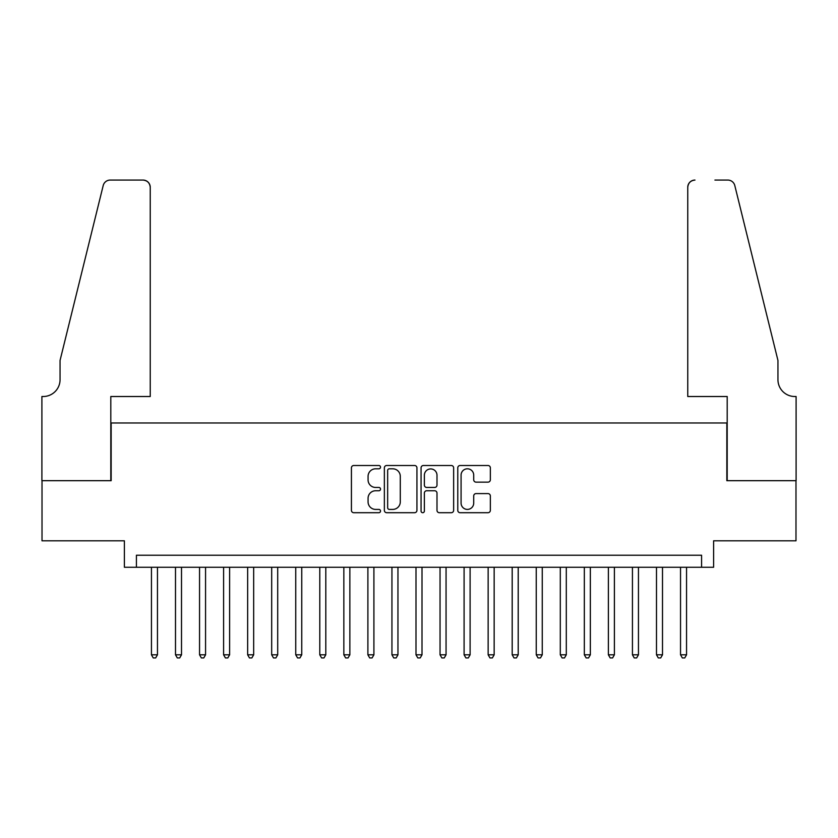<?xml version="1.0" encoding="UTF-8"?>
<svg xmlns="http://www.w3.org/2000/svg" width="838" height="838" viewBox="0 0 838 838"><rect width="100%" height="100%" fill="white"/><g stroke="black" fill="none" stroke-linecap="round" stroke-linejoin="round"><path stroke-width="1.26" d="M380.525 467.154A1.655 1.655 0 0 0 378.87 465.499L353.783 465.499A2.357 2.357 0 0 0 351.426 467.855L351.426 510.352A2.357 2.357 0 0 0 353.783 512.709L378.87 512.709A1.655 1.655 0 0 0 380.525 511.054A1.655 1.655 0 0 0 378.87 509.41L375.623 509.41A7.552 7.552 0 0 1 368.071 501.857L368.071 498.317A7.552 7.552 0 0 1 375.623 490.754L378.87 490.754A1.655 1.655 0 0 0 380.525 489.109A1.655 1.655 0 0 0 378.87 487.454L375.623 487.454A7.552 7.552 0 0 1 368.071 479.902L368.071 476.361A7.552 7.552 0 0 1 375.623 468.809L378.87 468.809A1.655 1.655 0 0 0 380.525 467.154M487.988 482.143A2.357 2.357 0 0 0 490.345 479.776L490.345 467.855A2.357 2.357 0 0 0 487.988 465.499L460.135 465.499A2.357 2.357 0 0 0 457.778 467.855L457.778 510.352A2.357 2.357 0 0 0 460.135 512.709L487.988 512.709A2.357 2.357 0 0 0 490.345 510.352L490.345 495.949A2.357 2.357 0 0 0 487.988 493.592L476.068 493.592A2.357 2.357 0 0 0 473.711 495.949L473.711 503.093A6.316 6.316 0 0 1 467.395 509.41A6.316 6.316 0 0 1 461.078 503.093L461.078 475.115A6.316 6.316 0 0 1 467.395 468.809A6.316 6.316 0 0 1 473.711 475.115L473.711 479.776A2.357 2.357 0 0 0 476.068 482.143L487.988 482.143M701.584 567.263L713.609 567.263L713.609 540.814L795.985 540.814L795.985 480.687L726.839 480.687L726.839 422.97L111.161 422.97L111.161 480.687L42.015 480.687L42.015 540.814L124.391 540.814L124.391 567.263L701.584 567.263L701.584 555.238L136.416 555.238L136.416 567.263M416.936 467.855A2.357 2.357 0 0 0 414.569 465.499L386.716 465.499A2.357 2.357 0 0 0 384.359 467.855L384.359 510.352A2.357 2.357 0 0 0 386.716 512.709L414.569 512.709A2.357 2.357 0 0 0 416.936 510.352L416.936 467.855M423.431 465.499L451.284 465.499A2.357 2.357 0 0 1 453.641 467.855L453.641 510.352A2.357 2.357 0 0 1 451.284 512.709L439.363 512.709A2.357 2.357 0 0 1 436.996 510.352L436.996 493.121A2.357 2.357 0 0 0 434.639 490.754L426.731 490.754A2.357 2.357 0 0 0 424.374 493.121L424.374 511.054A1.655 1.655 0 0 1 422.719 512.709A1.655 1.655 0 0 1 421.064 511.054L421.064 467.855A2.357 2.357 0 0 1 423.431 465.499M389.314 468.809A1.655 1.655 0 0 0 387.659 470.453L387.659 507.755A1.655 1.655 0 0 0 389.314 509.41L392.739 509.41A7.552 7.552 0 0 0 400.292 501.857L400.292 476.361A7.552 7.552 0 0 0 392.739 468.809L389.314 468.809M436.996 475.24A6.316 6.316 0 0 0 430.69 468.924A6.316 6.316 0 0 0 424.374 475.24L424.374 485.087A2.357 2.357 0 0 0 426.731 487.454L434.639 487.454A2.357 2.357 0 0 0 436.996 485.087L436.996 475.24M151.448 567.263L151.448 654.803L157.46 654.803L157.46 567.263M157.46 654.803L155.659 657.935L153.249 657.935L151.448 654.803M150.243 396.51L150.243 187.283A7.217 7.217 0 0 0 143.026 180.065L110.197 180.065A7.217 7.217 0 0 0 103.2 185.554L60.053 360.434L60.053 379.677A16.833 16.833 0 0 1 43.22 396.51L41.9 396.51L41.9 480.687L110.805 480.687L110.805 396.51L150.243 396.51L150.243 187.283C149.782 182.925 147.383 180.526 143.026 180.065L123.071 180.065M103.2 185.554C105.033 181.595 105.033 181.595 103.2 185.554C105.033 181.595 105.033 181.595 103.2 185.554M60.053 379.677A16.833 16.833 0 0 1 43.22 396.51M687.757 396.51L687.757 187.283L687.757 396.51L727.195 396.51L727.195 480.687L796.1 480.687L796.1 396.51L794.78 396.51A16.833 16.833 0 0 1 777.947 379.677A16.833 16.833 0 0 0 794.78 396.51M764.717 306.813L734.8 185.554L777.947 360.434L777.947 379.677M714.929 180.065L727.803 180.065A7.217 7.217 0 0 1 734.8 185.554C732.967 181.595 732.967 181.595 734.8 185.554C732.967 181.595 732.967 181.595 734.8 185.554M694.974 180.065A7.217 7.217 0 0 0 687.757 187.283C688.218 182.925 690.617 180.526 694.974 180.065M175.498 567.263L175.498 654.803L181.511 654.803L181.511 567.263M181.511 654.803L179.709 657.935L177.3 657.935L175.498 654.803M199.549 567.263L199.549 654.803L205.561 654.803L205.561 567.263M205.561 654.803L203.76 657.935L201.35 657.935L199.549 654.803M223.599 567.263L223.599 654.803L229.612 654.803L229.612 567.263M229.612 654.803L227.8 657.935L225.401 657.935L223.599 654.803M247.65 567.263L247.65 654.803L253.663 654.803L253.663 567.263M253.663 654.803L251.85 657.935L249.452 657.935L247.65 654.803M271.69 567.263L271.69 654.803L277.703 654.803L277.703 567.263M277.703 654.803L275.901 657.935L273.502 657.935L271.69 654.803M295.741 567.263L295.741 654.803L301.753 654.803L301.753 567.263M301.753 654.803L299.952 657.935L297.553 657.935L295.741 654.803M319.791 567.263L319.791 654.803L325.804 654.803L325.804 567.263M325.804 654.803L324.002 657.935L321.603 657.935L319.791 654.803M343.842 567.263L343.842 654.803L349.855 654.803L349.855 567.263M349.855 654.803L348.053 657.935L345.644 657.935L343.842 654.803M367.892 567.263L367.892 654.803L373.905 654.803L373.905 567.263M373.905 654.803L372.103 657.935L369.694 657.935L367.892 654.803M391.943 567.263L391.943 654.803L397.956 654.803L397.956 567.263M397.956 654.803L396.154 657.935L393.745 657.935L391.943 654.803M415.994 567.263L415.994 654.803L422.006 654.803L422.006 567.263M422.006 654.803L420.205 657.935L417.795 657.935L415.994 654.803M440.044 567.263L440.044 654.803L446.057 654.803L446.057 567.263M446.057 654.803L444.255 657.935L441.846 657.935L440.044 654.803M464.095 567.263L464.095 654.803L470.108 654.803L470.108 567.263M470.108 654.803L468.306 657.935L465.897 657.935L464.095 654.803M488.145 567.263L488.145 654.803L494.158 654.803L494.158 567.263M494.158 654.803L492.356 657.935L489.947 657.935L488.145 654.803M512.196 567.263L512.196 654.803L518.209 654.803L518.209 567.263M518.209 654.803L516.397 657.935L513.998 657.935L512.196 654.803M536.247 567.263L536.247 654.803L542.259 654.803L542.259 567.263M542.259 654.803L540.447 657.935L538.048 657.935L536.247 654.803M560.297 567.263L560.297 654.803L566.299 654.803L566.299 567.263M566.299 654.803L564.498 657.935L562.099 657.935L560.297 654.803M584.337 567.263L584.337 654.803L590.35 654.803L590.35 567.263M590.35 654.803L588.548 657.935L586.15 657.935L584.337 654.803M608.388 567.263L608.388 654.803L614.401 654.803L614.401 567.263M614.401 654.803L612.599 657.935L610.2 657.935L608.388 654.803M632.439 567.263L632.439 654.803L638.451 654.803L638.451 567.263M638.451 654.803L636.65 657.935L634.24 657.935L632.439 654.803M656.489 567.263L656.489 654.803L662.502 654.803L662.502 567.263M662.502 654.803L660.7 657.935L658.291 657.935L656.489 654.803M680.54 567.263L680.54 654.803L686.552 654.803L686.552 567.263M686.552 654.803L684.751 657.935L682.341 657.935L680.54 654.803"/></g></svg>
